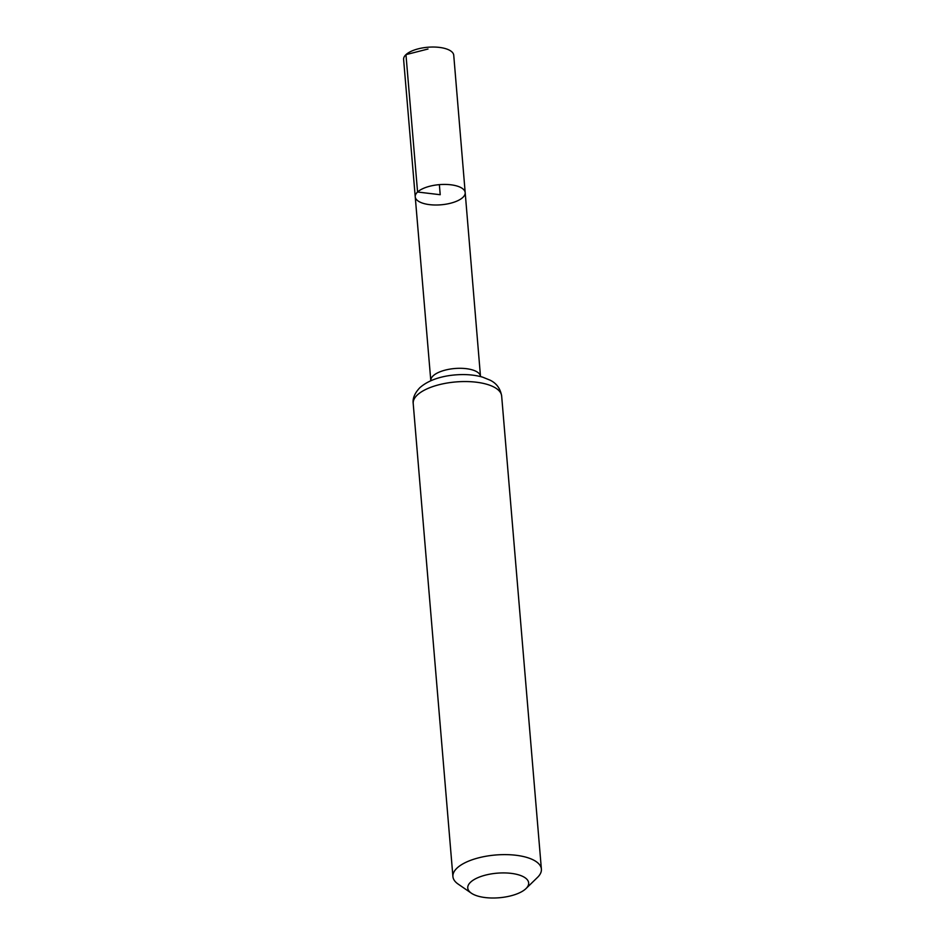 <?xml version="1.0" encoding="UTF-8"?>
<svg xmlns="http://www.w3.org/2000/svg" width="945" height="945" viewBox="0 0 945 945"><rect width="100%" height="100%" fill="white"/><g stroke="black" fill="none" stroke-linecap="round" stroke-linejoin="round"><path stroke-width="1.42" d="M417.572 192.012A25.066 10.111 -4.8 0 1 445.225 184.429A25.066 10.111 -4.8 0 1 465.188 192.626A25.066 10.111 175.2 0 0 439.366 184.641A25.066 10.111 175.2 0 0 415.233 196.82A25.066 10.111 -4.8 0 1 417.572 192.012M470.61 882.157A30.559 12.332 -4.8 0 1 510.914 873.334A30.559 12.332 -4.8 0 1 525.999 888.583A30.559 12.332 -4.8 0 1 499.243 897.75A30.559 12.332 -4.8 0 1 471.342 893.179A30.559 12.332 -4.8 0 1 470.61 882.157M471.342 893.179L458.112 884.059A44.391 17.908 -4.8 0 1 452.915 876.558A44.391 17.908 -4.8 0 1 457.061 868.053A44.391 17.908 -4.8 0 1 506.024 854.623A44.391 17.908 -4.8 0 1 541.39 869.128A44.391 17.908 -4.8 0 1 537.516 877.385L525.999 888.583M462.849 197.422A25.066 10.111 175.2 0 0 465.188 192.626L453.742 55.259A25.149 10.147 175.2 0 0 427.825 47.25A25.149 10.147 175.2 0 0 403.609 59.476L415.233 196.82A25.066 10.111 175.2 0 0 435.208 205.006A25.066 10.111 175.2 0 0 462.849 197.422M439.366 184.641L440.216 194.717L417.572 192.012L405.96 54.645L427.979 49.022M480.509 376.571L480.497 376.453A24.936 10.064 175.2 0 0 460.628 368.302A24.936 10.064 175.2 0 0 433.129 375.85A24.936 10.064 175.2 0 0 430.802 380.622L415.233 196.82M501.665 396.073A44.391 17.908 175.2 0 0 466.298 381.556A44.391 17.908 175.2 0 0 417.336 394.986A44.391 17.908 175.2 0 0 413.201 403.503C412.504 398.436 414.69 393.214 419.734 387.816C429.739 378.839 444.752 375.697 455.868 374.858C465.708 374.102 474.614 374.858 482.6 377.138L489.971 380.114C496.503 383.233 500.401 388.56 501.665 396.073L541.39 869.128M480.497 376.453L465.188 192.626M452.915 876.558L413.201 403.503"/></g></svg>
